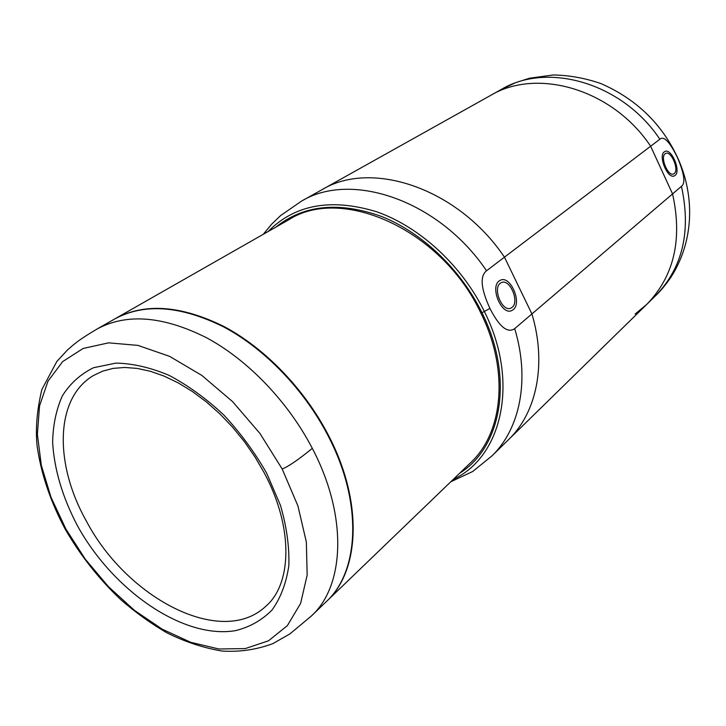 <?xml version="1.0" encoding="UTF-8"?>
<svg xmlns="http://www.w3.org/2000/svg" width="726" height="726" viewBox="0 0 726 726"><rect width="100%" height="100%" fill="white"/><g stroke="black" fill="none" stroke-linecap="round" stroke-linejoin="round"><path stroke-width="1.09" d="M512.057 307.407L510.768 308.169C502.374 312.334 492.391 288.567 500.323 283.249L501.475 282.577C509.861 278.439 519.816 301.844 512.057 307.407M489.941 308.441C480.875 288.685 479.741 276.125 486.538 270.771L504.461 257.167L531.913 313.931L504.461 257.167C457.979 188.116 371.394 159.457 321.754 189.822C371.394 159.457 457.979 188.116 504.461 257.167L650.641 146.235L672.566 193.906L531.913 313.931C546.95 364.035 536.578 412.804 508.581 439.602C536.578 412.804 546.95 364.035 531.913 313.931L514.689 328.633C507.565 333.57 499.316 326.845 489.941 308.441L481.973 312.734C514.317 377.211 501.875 447.098 459.767 473.152M275.78 227.174C303.595 204.868 338.87 201.302 381.595 216.493C421.988 232.511 460.72 269.4 481.973 312.734M450.81 481.774L472.644 471.528L491.838 455.992L646.739 304.403C674.027 276.288 682.64 239.453 672.566 193.906L681.442 186.337C691.297 231.367 682.658 267.849 655.533 295.791C660.424 291.18 665.533 285.037 670.869 277.359C695.789 238.4 693.675 192.127 677.412 157.261L677.394 157.442C684.328 173.714 685.671 183.342 681.442 186.337M513.164 309.703L511.621 310.619C501.63 315.583 489.741 287.251 499.198 280.944L500.55 280.154C510.541 275.227 522.393 303.051 513.164 309.703M263.293 234.289L271.696 224.116L280.69 215.513L301.299 201.256L501.221 89.479C547.531 61.61 622.273 82.746 659.852 139.247L650.641 146.235C612.535 88.989 537.04 67.436 490.477 95.487C537.04 67.436 612.535 88.989 650.641 146.235L672.566 193.906C682.64 239.453 674.027 276.288 646.739 304.403L635.105 314.059M659.852 139.247C663.854 135.671 669.699 141.733 677.394 157.442M674.218 173.55L673.592 173.931C668.101 176.899 659.834 157.188 665.134 153.74L665.697 153.404C671.196 150.473 679.418 169.938 674.218 173.55M675.08 175.429L674.327 175.892C667.784 179.422 657.938 155.936 664.272 151.852L664.934 151.462C671.477 147.968 681.26 171.109 675.08 175.429M114.998 318.805L288.794 219.751C342.109 185.275 442.243 230.033 480.866 313.106C509.38 370.242 503.182 432.651 470.557 462.761L326.446 601.5M115.243 318.66C144.801 302.678 181.119 305.337 224.189 326.618C265.181 348.416 304.702 389.372 328.488 435.373C363.227 501.621 360.042 570.781 326.646 601.3M65.894 529.018L85.296 559.192L108.437 586.653L134.41 610.33L162.225 629.188L190.784 642.328L218.88 648.99L245.234 648.59L268.511 640.804L287.378 625.612L300.6 603.433L307.162 575.128L306.354 542.032L297.932 505.94L282.178 468.978L259.944 433.458L232.565 401.605L201.801 375.396L169.594 356.348L137.913 345.385L108.582 342.844L83.109 348.48L62.663 361.593L48.007 381.141L39.549 405.861L37.38 434.393L41.328 465.339L51.02 497.319L65.894 529.018L65.068 528.918C50.339 501.267 41.01 473.561 37.09 445.8C35.374 428.73 36.972 409.981 41.863 389.553L56.819 361.512L67.418 350.023C74.724 343.661 78.227 340.185 97.012 329.05L114.744 318.95C144.302 302.969 180.62 305.628 223.708 326.927C264.709 348.734 304.248 389.708 328.052 435.727C362.8 502.002 359.624 571.18 326.237 601.7L311.527 615.857C344.923 585.365 347.718 515.56 312.307 448.369C288.05 401.705 247.974 360.032 206.574 337.753C163.087 315.973 126.569 313.078 97.012 329.05L96.975 329.078M264.545 473.434C293.93 528.546 291.616 584.312 265.888 606.183C221.902 648.046 127.05 598.542 86.421 521.168C54.223 464.204 54.731 398.338 93.4 375.56L102.684 371.131L113.138 368.391L124.672 367.456L137.15 368.4L150.391 371.285L164.194 376.132L178.297 382.92L192.454 391.559L206.402 401.941L219.887 413.902L232.647 427.251L244.453 441.735L255.089 457.117L264.364 473.098M268.012 231.603C294.81 204.55 330.992 197.926 376.567 211.729C419.646 226.739 461.772 265.38 484.433 311.645C519.689 381.776 502.111 456.817 453.323 479.351M301.299 201.256C351.184 170.683 439.021 200.276 486.538 270.771M514.689 328.633C530.225 379.634 519.988 429.048 491.838 455.992M677.322 157.052L677.412 157.261C661.676 123.656 636.248 99.117 601.137 83.653C585.41 78.172 569.483 75.277 553.357 74.959L529.599 78.19L515.578 82.673L501.221 89.479M282.178 468.978C288.222 466.673 298.268 459.803 312.307 448.369M266.696 473.279L280.454 505.332C286.661 526.704 289.456 546.787 288.839 565.572C286.289 583.105 280.699 597.906 272.069 609.985C261.941 620.222 249.771 627.101 235.533 630.631C183.496 639.488 113.192 590.773 77.482 525.805C62.563 497.437 54.278 469.622 52.626 442.343C52.998 425.037 56.247 409.528 62.382 395.815C70.15 383.482 80.532 374.126 93.518 367.728L115.888 363.109C132.613 363.408 150.346 367.492 169.076 375.351C187.952 385.343 206.148 398.51 223.672 414.864C240.306 432.696 254.645 452.171 266.696 473.279M510.768 308.169L510.269 308.341M646.739 304.403L655.533 295.791M311.527 615.857L289.946 633.88L272.849 643.635C256.441 649.706 239.498 652.175 222.029 651.04C203.407 647.91 185.048 641.848 166.944 632.836C150.944 623.57 135.526 612.49 120.697 599.585C98.863 578.885 80.35 555.39 65.168 529.091"/></g></svg>
